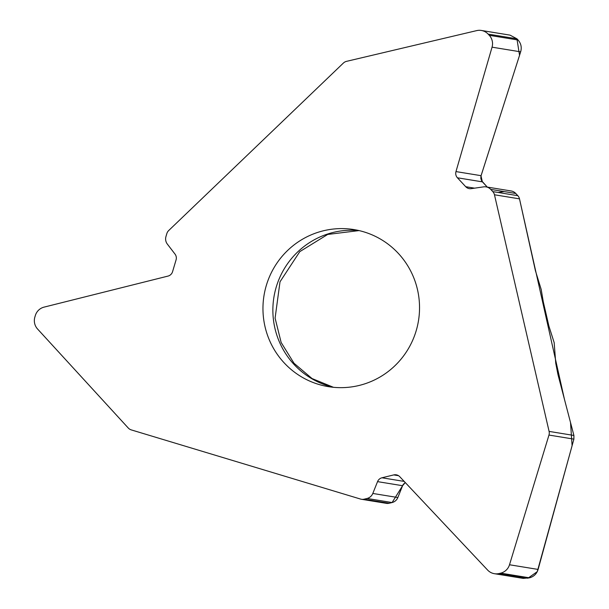 <?xml version="1.0" encoding="UTF-8"?>
<svg xmlns="http://www.w3.org/2000/svg" width="609" height="609" viewBox="0 0 609 609"><rect width="100%" height="100%" fill="white"/><g stroke="black" fill="none" stroke-linecap="round" stroke-linejoin="round"><path stroke-width="0.91" d="M494.462 194.773L549.09 431.4L573.906 435.45L558.43 376.339A13.961 2.329 -103.7 0 1 557.852 373.979L555.735 363.17L554.182 342.669L548.899 326.097L543.251 301.63L541.188 289.435L535.433 270.777L519.5 198.861L494.462 194.773A6.981 6.866 -80.7 0 0 492.78 191.599L517.825 195.687L515.77 193.472A8.374 8.237 -80.7 0 0 511.111 190.967L486.066 186.887A8.374 8.237 99.3 0 1 490.732 189.391L492.78 191.599M523.177 578.39L529.51 577.834C533.88 576.609 536.75 573.807 538.112 569.43L573.891 439.127L548.968 435.062L509.505 564.764A12.287 12.081 99.3 0 1 500.72 573.138L499.152 573.518A12.287 12.081 99.3 0 1 487.634 570.085L399.77 476.71A6.417 6.318 -80.7 0 0 393.749 474.913L381.957 477.783A6.417 6.318 -80.7 0 0 377.55 481.628L372.807 493.45A8.374 8.237 99.3 0 1 367.052 498.459L364.136 499.174L389.174 503.255A6.981 6.866 99.3 0 1 386.487 503.361L361.442 499.273A6.981 6.866 -80.7 0 1 360.581 499.076L131.278 429.901A6.981 6.866 -80.7 0 1 128.233 427.982L37.56 329.005A12.287 12.081 99.3 0 1 34.858 317.129L35.322 315.561A12.287 12.081 99.3 0 1 44.061 307.126L168 276.09A6.417 6.318 -80.7 0 0 172.568 271.683L176.07 259.891A6.417 6.318 -80.7 0 0 175.019 254.105L167.33 244.072A8.374 8.237 99.3 0 1 165.96 236.536L166.828 233.612A6.981 6.866 -80.7 0 1 168.701 230.537L343.369 63.077A6.981 6.866 -80.7 0 1 346.551 61.349L476.68 30.617A12.287 12.081 99.3 0 1 488.167 34.127L489.271 35.314A12.287 12.081 99.3 0 1 492.049 47.175L455.974 171.586A6.417 6.318 -80.7 0 0 457.428 177.79L465.718 186.712A6.417 6.318 -80.7 0 0 471.176 188.653L483.607 186.864A8.374 8.237 99.3 0 1 486.066 186.887M457.428 177.79L482.419 181.863L487.269 187.077L481.582 180.728L480.828 178.506L480.943 176.138L520.657 51.841C521.913 47.395 521.045 43.452 518.069 40.011L516.965 38.824L510.045 35.132M265.022 326.675A79.566 78.257 99.3 0 1 287.669 250.421A79.566 78.257 99.3 0 1 354.057 229.601A79.566 78.257 99.3 0 1 418.482 320.73A79.566 78.257 99.3 0 1 328.434 386.654A79.566 78.257 99.3 0 1 265.022 326.675M517.825 195.687A6.981 6.866 99.3 0 1 519.5 198.861M403.348 484.33L405.267 482.549L402.587 485.716A6.417 6.318 99.3 0 1 403.348 484.33M397.844 497.53L402.587 485.716L392.097 502.547A8.374 8.237 -80.7 0 0 397.844 497.53L372.807 493.45M389.174 503.255L392.097 502.547L367.052 498.459M361.442 499.273A6.981 6.866 -80.7 0 0 364.136 499.174M548.968 435.062A6.981 6.866 -80.7 0 0 549.09 431.4M573.906 435.45L573.891 439.127M517.483 575.87L518.662 576.7M499.152 573.518L527.942 578.215L537.26 571.645L572.095 445.719L570.526 422.539L564.452 399.329L519.454 198.656M517.856 195.725L515.77 193.472L490.732 189.391M504.199 191.584L498.093 192.467M482.343 181.779L481.003 175.887M455.974 171.586L481.072 175.681L519.553 55.312L516.927 38.786M389.128 503.27L392.036 502.562M488.167 34.127L516.965 38.824M489.271 35.314L518.069 40.011M492.049 47.175L520.657 51.841M465.718 186.712L474.586 188.158M358.99 230.575A79.566 78.257 -80.7 0 0 297.58 252.042A79.566 78.257 -80.7 0 0 275.55 330.794A79.566 78.257 -80.7 0 0 333.42 387.301M509.505 564.764L538.112 569.43M500.72 573.138L529.51 577.834M393.749 474.913L398.537 475.698M381.957 477.783L404.193 481.407M377.55 481.628L402.587 485.716M510.007 35.132L481.331 30.45M359.059 230.59L327.695 234.442L299.795 251.639L280.011 281.8L275.093 318.126L281.152 342.502L294.01 363.261L312.067 378.562L333.481 387.309M523.139 578.383L494.417 573.701"/></g></svg>
